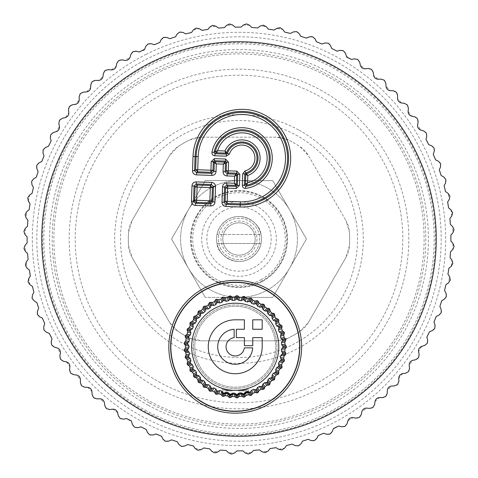 <?xml version="1.0" encoding="UTF-8"?>
<svg xmlns="http://www.w3.org/2000/svg" width="478" height="478" viewBox="0 0 478 478"><rect width="100%" height="100%" fill="white"/><g stroke="black" fill="none" stroke-linecap="round" stroke-linejoin="round"><path stroke-width="0.36" stroke-dasharray="2.39 1.79" d="M253.364 382.92A40.439 40.439 0 0 0 271.379 328.637A40.439 40.439 0 0 0 217.096 310.628A40.439 40.439 0 0 0 199.087 364.911A40.439 40.439 0 0 0 253.364 382.92A40.439 40.439 0 0 0 271.379 328.637A40.439 40.439 0 0 0 217.096 310.628A40.439 40.439 0 0 0 199.087 364.911A40.439 40.439 0 0 0 253.364 382.92M326.582 434.245C329.163 434.855 331.051 433.97 332.246 431.604L333.775 427.894L338.669 426L341.633 426.77C344.25 427.177 346.066 426.149 347.07 423.693L347.936 420.76L353.033 417.605L356.044 418.142C358.691 418.334 360.418 417.169 361.231 414.647L361.864 411.654L366.692 408.11L369.739 408.403C372.392 408.391 374.023 407.095 374.632 404.513L375.027 401.478L379.568 397.571L382.627 397.624C385.274 397.403 386.798 395.981 387.204 393.364L387.359 390.305L391.578 386.051L394.631 385.865C397.248 385.441 398.658 383.906 398.855 381.259L398.772 378.2L402.643 373.629L405.673 373.204C408.254 372.571 409.532 370.928 409.526 368.281L409.198 365.234L412.699 360.37L415.693 359.713C418.208 358.882 419.361 357.144 419.14 354.503L418.579 351.491L421.692 346.371L424.619 345.48C427.063 344.453 428.073 342.63 427.649 340.013L426.854 337.056L429.549 331.702L432.399 330.585C434.759 329.372 435.619 327.472 434.992 324.897L433.964 322.017L436.235 316.466L438.989 315.127C441.242 313.735 441.959 311.775 441.128 309.254L439.88 306.464L441.708 300.752L444.343 299.204C446.482 297.633 447.044 295.625 446.016 293.181L444.552 290.493L445.926 284.661L448.436 282.91L449.631 276.774L447.958 274.205L448.872 268.283L451.238 266.342L451.943 260.128L450.079 257.702L450.521 251.727L452.726 249.606L452.947 243.356L450.891 241.085L450.868 235.092L452.899 232.804L452.63 226.56L450.407 224.451L449.912 218.482L451.752 216.038L450.993 209.836L448.609 207.912L447.647 201.997L449.296 199.416L448.053 193.291L445.526 191.559L444.104 185.739L445.544 183.038C446.548 180.582 445.974 178.581 443.817 177.033L441.17 175.504L439.294 169.81L440.513 167.007C441.319 164.48 440.591 162.526 438.326 161.152L435.56 159.837L433.247 154.31L434.245 151.418C434.855 148.837 433.97 146.949 431.604 145.754L428.748 144.661L426 139.331L426.77 136.367C427.177 133.75 426.149 131.934 423.693 130.93L420.76 130.064L417.605 124.967L418.142 121.956C418.334 119.309 417.169 117.582 414.647 116.769L411.654 116.136L408.11 111.308L408.403 108.261C408.391 105.608 407.095 103.977 404.513 103.368L401.478 102.973L397.571 98.432L397.624 95.373C397.403 92.726 395.981 91.202 393.364 90.796L390.305 90.641L386.051 86.422L385.865 83.369C385.441 80.752 383.906 79.342 381.259 79.145L378.2 79.228L373.629 75.357L373.204 72.327C372.571 69.746 370.928 68.468 368.281 68.474L365.234 68.802L360.37 65.301L359.713 62.307C358.882 59.792 357.144 58.639 354.503 58.86L351.491 59.421L346.371 56.308L345.48 53.381C344.453 50.937 342.63 49.927 340.013 50.351L337.056 51.146L331.702 48.451L330.585 45.601C329.372 43.241 327.472 42.381 324.897 43.008L322.017 44.036L316.466 41.765L315.127 39.011C313.735 36.758 311.775 36.041 309.254 36.872L306.464 38.12L300.752 36.292L299.204 33.657C297.633 31.518 295.625 30.956 293.181 31.984L290.493 33.448L284.661 32.074L282.91 29.564L276.774 28.369L274.205 30.042L268.283 29.128L266.342 26.762L260.128 26.057L257.702 27.921L251.727 27.479L249.606 25.274L243.356 25.053L241.085 27.109L235.092 27.132L232.804 25.101L226.56 25.37L224.451 27.593L218.482 28.088L216.038 26.248L209.836 27.007L207.912 29.391L201.997 30.353L199.416 28.704L193.291 29.947L191.559 32.474L185.739 33.896L183.038 32.456C180.582 31.452 178.581 32.026 177.033 34.183L175.504 36.83L169.81 38.706L167.007 37.487C164.48 36.681 162.526 37.409 161.152 39.674L159.837 42.44L154.31 44.753L151.418 43.755C148.837 43.145 146.949 44.03 145.754 46.396L144.225 50.106L139.331 52L136.367 51.23C133.75 50.823 131.934 51.851 130.93 54.307L130.064 57.241L124.967 60.395L121.956 59.858C119.309 59.666 117.582 60.831 116.769 63.353L116.136 66.346L111.308 69.89L108.261 69.597C105.608 69.609 103.977 70.905 103.368 73.487L102.973 76.522L98.432 80.429L95.373 80.376C92.726 80.597 91.202 82.019 90.796 84.636L90.641 87.695L86.422 91.949L83.369 92.135C80.752 92.559 79.342 94.094 79.145 96.741L79.228 99.8L75.357 104.371L72.327 104.796C69.746 105.429 68.468 107.072 68.474 109.719L68.802 112.766L65.301 117.63L62.307 118.287C59.792 119.118 58.639 120.856 58.86 123.497L59.421 126.509L56.308 131.629L53.381 132.52C50.937 133.547 49.927 135.37 50.351 137.987L51.146 140.944L48.451 146.298L45.601 147.415C43.241 148.628 42.381 150.528 43.008 153.103L44.036 155.983L41.765 161.534L39.011 162.873C36.758 164.265 36.041 166.225 36.872 168.746L38.12 171.536L36.292 177.248L33.657 178.796C31.518 180.367 30.956 182.375 31.984 184.819L33.448 187.507L32.074 193.339L29.564 195.09L28.369 201.226L30.042 203.795L29.128 209.717L26.762 211.658L26.057 217.872L27.921 220.298L27.479 226.273L25.274 228.394L25.053 234.644L27.109 236.915L27.132 242.908L25.101 245.196L25.37 251.44L27.593 253.549L28.088 259.518L26.248 261.962L27.007 268.164L29.391 270.088L30.353 276.003L28.704 278.584L29.947 284.709L32.474 286.442L33.896 292.261L32.456 294.962C31.452 297.418 32.026 299.419 34.183 300.967L36.83 302.496L38.706 308.19L37.487 310.993C36.681 313.52 37.409 315.474 39.674 316.848L42.44 318.163L44.753 323.69L43.755 326.582C43.145 329.163 44.03 331.051 46.396 332.246L49.252 333.339L52 338.669L51.23 341.633C50.823 344.25 51.851 346.066 54.307 347.07L57.241 347.936L60.395 353.033L59.858 356.044C59.666 358.691 60.831 360.418 63.353 361.231L66.346 361.864L69.89 366.692L69.597 369.739C69.609 372.392 70.905 374.023 73.487 374.632L76.522 375.027L80.429 379.568L80.376 382.627C80.597 385.274 82.019 386.798 84.636 387.204L87.695 387.359L91.949 391.578L92.135 394.631C92.559 397.248 94.094 398.658 96.741 398.855L99.8 398.772L104.371 402.643L104.796 405.673C105.429 408.254 107.072 409.532 109.719 409.526L112.766 409.198L117.63 412.699L118.287 415.693C119.118 418.208 120.856 419.361 123.497 419.14L126.509 418.579L131.629 421.692L132.52 424.619C133.547 427.063 135.37 428.073 137.987 427.649L140.944 426.854L146.298 429.549L147.415 432.399C148.628 434.759 150.528 435.619 153.103 434.992L155.983 433.964L161.534 436.235L162.873 438.989C164.265 441.242 166.225 441.959 168.746 441.128L171.536 439.88L177.248 441.708L178.796 444.343C180.367 446.482 182.375 447.044 184.819 446.016L187.507 444.552L193.339 445.926L195.09 448.436L201.226 449.631L203.795 447.958L209.717 448.872L211.658 451.238L217.872 451.943L220.298 450.079L226.273 450.521L228.394 452.726L234.644 452.947L236.915 450.891L242.908 450.868L245.196 452.899L251.44 452.63L253.549 450.407L259.518 449.912L261.962 451.752L268.164 450.993L270.088 448.609L276.003 447.647L278.584 449.296L284.709 448.053L286.442 445.526L292.261 444.104L294.962 445.544C297.418 446.548 299.419 445.974 300.967 443.817L302.496 441.17L308.19 439.294L310.993 440.513C313.52 441.319 315.474 440.591 316.848 438.326L318.163 435.56L323.69 433.247L326.582 434.245M146.31 54.253A206.693 206.693 0 0 0 54.253 331.69A206.693 206.693 0 0 0 331.69 423.747A206.693 206.693 0 0 0 423.747 146.31A206.693 206.693 0 0 0 146.31 54.253M329.677 419.726A202.2 202.2 0 0 0 419.726 148.323A202.2 202.2 0 0 0 148.323 58.274A202.2 202.2 0 0 0 58.274 329.677A202.2 202.2 0 0 0 329.677 419.726M327.095 414.587A196.446 196.446 0 0 1 42.584 235.564A196.446 196.446 0 0 1 333.184 66.603A196.446 196.446 0 0 1 327.095 414.587M160.471 382.747A163.799 163.799 0 0 1 95.253 160.471A163.799 163.799 0 0 1 317.529 95.253A163.799 163.799 0 0 1 382.747 317.529A163.799 163.799 0 0 1 160.471 382.747M292.058 141.876A110.675 110.675 0 0 0 288.539 140.03L276.469 137.18L201.531 137.18L276.469 137.18A26.959 26.959 0 0 1 288.539 140.03A110.675 110.675 0 0 1 299.939 146.615L308.441 155.637L345.911 220.543L308.441 155.637A26.959 26.959 0 0 0 299.939 146.615A110.675 110.675 0 0 0 292.058 141.876M189.461 140.03L201.531 137.18A26.959 26.959 0 0 0 189.461 140.03A110.675 110.675 0 0 0 178.061 146.615L169.559 155.637L132.089 220.543L169.559 155.637A26.959 26.959 0 0 1 178.061 146.615A110.675 110.675 0 0 1 189.461 140.03M128.522 232.416L132.089 220.543A26.959 26.959 0 0 0 128.522 232.416A110.675 110.675 0 0 0 128.522 245.584L132.089 257.457L169.559 322.363L132.089 257.457A26.959 26.959 0 0 1 128.522 245.584A110.675 110.675 0 0 1 128.522 232.416M178.061 331.385L169.559 322.363A26.959 26.959 0 0 0 178.061 331.385A110.675 110.675 0 0 0 189.461 337.97L201.531 340.82L276.469 340.82L288.539 337.97A110.675 110.675 0 0 0 299.939 331.385L308.441 322.363L345.911 257.457L308.441 322.363A26.959 26.959 0 0 1 299.939 331.385A110.675 110.675 0 0 1 288.539 337.97A26.959 26.959 0 0 1 276.469 340.82L201.531 340.82A26.959 26.959 0 0 1 189.461 337.97A110.675 110.675 0 0 1 178.061 331.385M349.478 245.584L345.911 257.457A26.959 26.959 0 0 0 349.478 245.584A110.675 110.675 0 0 0 349.478 232.416L345.911 220.543A26.959 26.959 0 0 1 349.478 232.416A110.675 110.675 0 0 1 349.478 245.584M196.464 215.763A48.475 48.475 0 0 0 215.763 281.536A48.475 48.475 0 0 0 281.536 262.237A48.475 48.475 0 0 0 262.237 196.464A48.475 48.475 0 0 0 196.464 215.763M197.121 216.122A47.722 47.722 0 0 0 216.122 280.879A47.722 47.722 0 0 0 280.879 261.878A47.722 47.722 0 0 0 261.878 197.121A47.722 47.722 0 0 0 197.121 216.122M239 297.412A58.412 58.412 0 0 0 289.59 209.794A58.412 58.412 0 0 0 188.41 209.794A58.412 58.412 0 0 0 239 297.412L272.723 297.412L306.452 239L272.723 297.412L205.277 297.412L239 297.412A58.412 58.412 0 0 0 289.59 209.794L306.452 239L272.723 180.588L205.277 180.588L171.548 239L205.277 297.412L171.548 239L205.277 180.588L272.723 180.588L289.59 209.794A58.412 58.412 0 0 0 188.41 209.794A58.412 58.412 0 0 0 239 297.412M262.183 281.434A48.356 48.356 0 0 0 281.434 215.817A48.356 48.356 0 0 0 215.817 196.566A48.356 48.356 0 0 0 196.566 262.183A48.356 48.356 0 0 0 262.183 281.434M261.191 279.618A46.282 46.282 0 0 0 279.618 216.809A46.282 46.282 0 0 0 216.809 198.382A46.282 46.282 0 0 0 198.382 261.191A46.282 46.282 0 0 0 261.191 279.618M221.123 206.269A37.296 37.296 0 0 0 206.269 256.877A37.296 37.296 0 0 0 256.877 271.731A37.296 37.296 0 0 0 271.731 221.123A37.296 37.296 0 0 0 221.123 206.269M216.988 243.493L261.012 243.493A22.466 22.466 0 0 0 261.012 234.507L216.988 234.507L261.012 234.507C260.54 223.584 243.147 210.858 228.227 219.282C221.786 223.322 218.04 228.4 216.988 234.507A22.466 22.466 0 0 0 216.988 243.493C217.46 254.416 234.853 267.142 249.773 258.718C256.214 254.672 259.96 249.6 261.012 243.493L216.988 243.493M249.773 258.718A22.466 22.466 0 0 0 258.718 228.227A22.466 22.466 0 0 0 228.227 219.282A22.466 22.466 0 0 0 219.282 249.773A22.466 22.466 0 0 0 249.773 258.718A22.466 22.466 0 0 0 258.718 228.227A22.466 22.466 0 0 0 228.227 219.282A22.466 22.466 0 0 0 219.282 249.773A22.466 22.466 0 0 0 249.773 258.718A22.466 22.466 0 0 0 258.718 228.227A22.466 22.466 0 0 0 228.227 219.282A22.466 22.466 0 0 0 219.282 249.773A22.466 22.466 0 0 0 249.773 258.718A22.466 22.466 0 0 0 258.718 228.227A22.466 22.466 0 0 0 228.227 219.282A22.466 22.466 0 0 0 219.282 249.773A22.466 22.466 0 0 0 249.773 258.718A22.466 22.466 0 0 0 258.718 228.227A22.466 22.466 0 0 0 228.227 219.282A22.466 22.466 0 0 0 219.282 249.773A22.466 22.466 0 0 0 249.773 258.718M231.244 224.803A16.174 16.174 0 0 0 224.803 246.756A16.174 16.174 0 0 0 246.756 253.197A16.174 16.174 0 0 0 253.197 231.244A16.174 16.174 0 0 0 231.244 224.803A16.174 16.174 0 0 0 224.803 246.756A16.174 16.174 0 0 0 246.756 253.197A16.174 16.174 0 0 0 253.197 231.244A16.174 16.174 0 0 0 231.244 224.803A16.174 16.174 0 0 0 224.803 246.756A16.174 16.174 0 0 0 246.756 253.197A16.174 16.174 0 0 0 253.197 231.244A16.174 16.174 0 0 0 231.244 224.803A16.174 16.174 0 0 0 224.803 246.756A16.174 16.174 0 0 0 246.756 253.197A16.174 16.174 0 0 0 253.197 231.244A16.174 16.174 0 0 0 231.244 224.803M252.754 329.252L262.189 329.252L262.189 319.812L252.754 319.812L252.754 329.252M236.317 337.605L236.317 329.252L244.395 329.252L244.395 319.812L235.248 319.812A26.959 26.959 0 0 0 208.271 346.765A26.959 26.959 0 0 0 235.224 373.736A26.959 26.959 0 0 0 262.189 346.777L262.189 337.605L252.754 337.605L252.754 345.684L244.395 345.684L244.395 337.605L236.317 337.605M244.33 347.865L252.719 347.865A17.525 17.525 0 0 1 234.865 364.296A17.525 17.525 0 0 1 217.711 347.136A17.525 17.525 0 0 1 234.142 329.282L234.142 337.671A9.166 9.166 0 0 0 226.07 347.136A9.166 9.166 0 0 0 234.865 355.937A9.166 9.166 0 0 0 244.33 347.865M232.296 390.896L231.4 390.896A44.287 44.287 0 0 1 228.49 390.544L228.49 390.896L231.4 390.896M221.75 392.109L221.75 390.896L228.49 390.896L221.75 390.896L221.75 389.032M238.164 390.896L248.709 390.896L241.97 390.896L241.97 390.544C250.645 388.668 250.645 388.722 241.97 390.687A44.43 44.43 0 0 1 240.464 390.896L240.942 390.896M239.06 390.896A44.287 44.287 0 0 0 241.97 390.544C250.645 388.668 250.645 388.722 241.97 390.687L240.464 390.896M229.996 390.896L228.49 390.687C219.814 388.722 219.814 388.668 228.49 390.544C219.814 388.668 219.814 388.722 228.49 390.687A44.43 44.43 0 0 0 229.996 390.896L229.518 390.896M255.264 310.103A41.789 41.789 0 0 1 271.904 366.811A41.789 41.789 0 0 1 215.196 383.446A41.789 41.789 0 0 1 198.555 326.743A41.789 41.789 0 0 1 255.264 310.103A41.789 41.789 0 0 1 271.904 366.811A41.789 41.789 0 0 1 215.196 383.446A41.789 41.789 0 0 1 198.555 326.743A41.789 41.789 0 0 1 255.264 310.103M223.579 210.768A32.175 32.175 0 0 0 210.768 254.421A32.175 32.175 0 0 0 254.421 267.232A32.175 32.175 0 0 0 267.232 223.579A32.175 32.175 0 0 0 223.579 210.768M145.431 410.273A195.167 195.167 0 0 0 410.273 332.569A195.167 195.167 0 0 0 332.569 67.727A195.167 195.167 0 0 0 67.727 145.431A195.167 195.167 0 0 0 145.431 410.273M148.186 405.236A189.425 189.425 0 0 0 405.236 329.814A189.425 189.425 0 0 0 329.814 72.764A189.425 189.425 0 0 0 72.764 148.186A189.425 189.425 0 0 0 148.186 405.236M149.447 402.93A186.796 186.796 0 0 0 402.93 328.553A186.796 186.796 0 0 0 328.553 75.07A186.796 186.796 0 0 0 75.07 149.447A186.796 186.796 0 0 0 149.447 402.93M150.253 401.448A185.111 185.111 0 0 0 401.448 327.747A185.111 185.111 0 0 0 327.747 76.552A185.111 185.111 0 0 0 76.552 150.253A185.111 185.111 0 0 0 150.253 401.448M320.421 89.96A169.833 169.833 0 0 1 388.04 320.421A169.833 169.833 0 0 1 157.579 388.04A169.833 169.833 0 0 1 89.96 157.579A169.833 169.833 0 0 1 320.421 89.96M298.595 129.914A124.304 124.304 0 0 0 129.914 179.405A124.304 124.304 0 0 0 179.405 348.086A124.304 124.304 0 0 0 348.086 298.595A124.304 124.304 0 0 0 298.595 129.914M182.184 343.001A118.508 118.508 0 0 1 134.999 182.184A118.508 118.508 0 0 1 295.816 134.999A118.508 118.508 0 0 1 343.001 295.816A118.508 118.508 0 0 1 182.184 343.001M248.907 257.14A20.668 20.668 0 0 0 257.14 229.093A20.668 20.668 0 0 0 229.093 220.86A20.668 20.668 0 0 0 220.86 248.907A20.668 20.668 0 0 0 248.907 257.14A20.668 20.668 0 0 0 257.14 229.093A20.668 20.668 0 0 0 229.093 220.86A20.668 20.668 0 0 0 220.86 248.907A20.668 20.668 0 0 0 248.907 257.14A20.668 20.668 0 0 0 257.14 229.093A20.668 20.668 0 0 0 229.093 220.86A20.668 20.668 0 0 0 220.86 248.907A20.668 20.668 0 0 0 248.907 257.14M247.616 254.774A17.973 17.973 0 0 0 254.774 230.384A17.973 17.973 0 0 0 230.384 223.226A17.973 17.973 0 0 0 223.226 247.616A17.973 17.973 0 0 0 247.616 254.774A17.973 17.973 0 0 0 254.774 230.384A17.973 17.973 0 0 0 230.384 223.226A17.973 17.973 0 0 0 223.226 247.616A17.973 17.973 0 0 0 247.616 254.774M248.709 392.731L248.709 389.032"/><path stroke-width="0.72" d="M268.05 291.395A64.375 64.375 0 0 0 179.853 313.956A64.375 64.375 0 0 0 202.409 402.153A64.375 64.375 0 0 0 290.606 379.592A64.375 64.375 0 0 0 268.05 291.395M215.506 186.707L213.439 186.635L211.449 184.496L211.521 182.435C214.108 182.686 215.435 184.108 215.506 186.707L214.969 201.955L212.907 201.883L210.768 203.873L210.696 205.94L195.448 205.409L195.52 203.341L193.53 201.208L191.463 201.136C191.535 203.736 192.861 205.158 195.448 205.409M211.921 200.826L209.782 202.815L196.578 202.355A2.695 1.739 -133 0 1 194.588 200.222L193.53 201.208L194.062 185.96L196.201 183.964L211.449 184.496L210.392 185.488L212.381 187.621L213.439 186.635L212.907 201.883L211.921 200.826L212.381 187.621L210.32 187.549L209.854 200.754L211.921 200.826M192.001 185.882C192.246 183.295 193.674 181.969 196.273 181.903L196.201 183.964L197.187 185.022L210.392 185.488L210.32 187.549L195.048 187.018L197.187 185.022L196.649 200.294L209.854 200.754L209.782 202.815L210.768 203.873L195.52 203.341L196.578 202.355L196.649 200.294L194.588 200.222L195.048 187.018L194.062 185.96L192.001 185.882L191.463 201.136M239.43 185.47L236.228 188.457L236.299 186.39L237.369 185.398L239.43 185.47L239.825 174.327L237.757 174.255L236.7 175.241A1.35 0.866 -133 0 0 235.702 174.177L227.128 173.873L227.05 175.94L234.602 176.203L236.765 173.185L236.837 171.124L228.257 170.825L228.556 162.245L226.494 162.173L225.431 163.159A1.35 0.866 -133 0 0 224.439 162.09L215.345 161.773A1.35 0.866 137 0 0 214.275 162.771L216.301 163.87L214.353 160.716L214.431 158.648L211.222 161.636L213.29 161.707L214.353 160.716L225.496 161.104L225.568 159.043L214.431 158.648M236.765 173.185L237.757 174.255L237.369 185.398L236.383 184.341A1.35 0.866 -43 0 1 235.313 185.333L226.733 185.034L224.6 187.023L222.533 186.952L222.001 202.2L224.062 202.272L226.058 204.411L225.986 206.472L240.123 206.968A48.828 48.828 0 0 0 290.63 159.879A48.828 48.828 0 0 0 243.535 109.366A48.828 48.828 0 0 0 193.028 156.461L192.532 170.598L194.6 170.67L196.589 172.809L196.518 174.87L211.766 175.402L211.838 173.341L213.977 171.345L216.038 171.423L216.301 163.87L223.334 164.121L225.496 161.104L226.494 162.173L226.19 170.754L228.257 170.825L228.185 172.887L226.19 170.754L225.132 171.739L227.128 173.873L228.185 172.887L236.765 173.185M245.823 188.368A30.467 30.467 0 0 0 244.581 127.829A30.467 30.467 0 0 0 211.981 152.07L214.001 152.482A28.399 28.399 0 0 1 270.219 157.585A28.399 28.399 0 0 1 245.555 186.324L244.383 185.261L242.322 185.189C242.43 187.406 243.595 188.463 245.823 188.368L245.555 186.324L246.666 185.111L247.562 182.823L247.819 175.432L245.782 174.637L246.517 173.687A16.21 16.21 0 0 0 253.681 147.116A16.21 16.21 0 0 0 226.674 152.41L225.676 153.074L225.024 150.982L227.403 153.414L229.368 154.059A13.121 13.121 0 0 1 251.422 149.22A13.121 13.121 0 0 1 245.053 170.885L242.722 173.783L244.784 173.855L245.561 172.887L245.053 170.885M246.517 173.687L245.561 172.887A15.188 15.188 0 0 0 252.934 147.81A15.188 15.188 0 0 0 227.403 153.414L226.387 154.125L214.981 153.725L214.909 155.786L226.315 156.186L226.387 154.125L225.676 153.074L216.253 152.745L217.633 150.725A25.31 25.31 0 0 1 260.337 140.908A25.31 25.31 0 0 1 247.562 182.823L245.453 184.06L245.782 174.637L244.784 173.855L244.383 185.261L245.453 184.06L246.666 185.111A27.377 27.377 0 0 0 244.718 130.948A27.377 27.377 0 0 0 215.285 151.46L217.633 150.725L225.024 150.982A18.278 18.278 0 0 1 255.192 145.706A18.278 18.278 0 0 1 247.819 175.432L246.517 173.687M211.222 161.636L210.923 170.216L212.985 170.288L210.852 172.283L210.923 170.216L197.719 169.756L198.179 156.641A43.677 43.677 0 0 1 243.356 114.517A43.677 43.677 0 0 1 285.48 159.694A43.677 43.677 0 0 1 240.303 201.818L240.231 203.885L227.116 203.425L225.126 201.286L225.586 188.081L227.719 186.091L226.733 185.034L226.805 182.972C224.206 183.038 222.784 184.365 222.533 186.952M193.028 156.461L196.111 156.569A45.745 45.745 0 0 1 243.427 112.455A45.745 45.745 0 0 1 287.541 159.766A45.745 45.745 0 0 1 240.231 203.885L240.195 204.907A46.766 46.766 0 0 0 288.563 159.801A46.766 46.766 0 0 0 243.463 111.434A46.766 46.766 0 0 0 195.09 156.533L194.6 170.67L195.657 169.684L197.719 169.756L197.647 171.817L196.589 172.809L211.838 173.341L210.852 172.283L197.647 171.817L195.657 169.684L196.111 156.569L198.179 156.641M216.253 152.745L215.285 151.46L214.001 152.482L214.981 153.725L216.253 152.745M223.071 171.668L223.334 164.121L225.431 163.159L225.132 171.739L223.071 171.668C223.136 174.267 224.463 175.689 227.05 175.94M226.805 182.972L234.351 183.235L236.383 184.341L236.7 175.241L234.602 176.203L234.351 183.235L236.299 186.39L227.719 186.091L227.648 188.153L236.228 188.457M131.259 420.807L132.52 424.619L134.641 427.242L137.987 427.649L140.944 426.854L146.298 429.549L147.415 432.399L149.733 434.849L153.103 434.992L155.983 433.964L161.534 436.235L162.873 438.989L165.376 441.248L168.746 441.128L171.536 439.88L177.248 441.708L178.796 444.343L181.467 446.398L184.819 446.016L187.507 444.552L193.339 445.926L195.09 448.436L197.922 450.276L201.226 449.631L203.795 447.958L209.717 448.872L211.658 451.238L214.622 452.845L217.872 451.943L220.298 450.079L226.273 450.521L228.394 452.726L231.477 454.1L234.644 452.947L236.915 450.891L242.908 450.868L245.196 452.899L248.375 454.028L251.44 452.63L253.549 450.407L259.518 449.912L261.962 451.752L265.218 452.63L268.164 450.993L270.088 448.609L276.003 447.647L278.584 449.296L281.895 449.912L284.709 448.053L286.442 445.526L292.261 444.104L294.962 445.544L298.314 445.896L300.967 443.817L302.496 441.17L308.19 439.294L310.993 440.513L314.363 440.608L316.848 438.326L318.163 435.56L323.69 433.247L326.582 434.245L329.951 434.072L332.246 431.604L333.339 428.748L338.669 426L341.633 426.77L344.973 426.334L347.07 423.693L347.936 420.76C348.868 418.465 350.565 417.414 353.033 417.605L356.044 418.142L359.342 417.443L361.231 414.647L361.864 411.654C362.605 409.293 364.218 408.11 366.692 408.11L369.739 408.403L372.977 407.447L374.632 404.513L375.027 401.478C375.589 399.07 377.1 397.762 379.568 397.571L382.627 397.624L385.776 396.417L387.204 393.364L387.359 390.305C387.724 387.855 389.134 386.439 391.578 386.051L394.631 385.865L397.678 384.42L398.855 381.259L398.772 378.2C398.945 375.732 400.235 374.208 402.643 373.629L405.673 373.204L408.594 371.52L409.526 368.281L409.198 365.234C409.18 362.76 410.345 361.141 412.699 360.37L415.693 359.713L418.471 357.807L419.14 354.503L418.579 351.491C418.364 349.024 419.403 347.321 421.692 346.371L424.619 345.48L427.242 343.359L427.649 340.013L426.854 337.056L429.549 331.702L432.399 330.585L434.849 328.267L434.992 324.897L433.964 322.017L436.235 316.466L438.989 315.127L441.248 312.624L441.128 309.254L439.88 306.464L441.708 300.752L444.343 299.204L446.398 296.533L446.016 293.181L444.552 290.493L445.926 284.661L448.436 282.91L450.276 280.078L449.631 276.774L447.958 274.205L448.872 268.283L451.238 266.342L452.845 263.378L451.943 260.128L450.079 257.702L450.521 251.727L452.726 249.606L454.1 246.523L452.947 243.356L450.891 241.085L450.868 235.092L452.899 232.804L454.028 229.625L452.63 226.56L450.407 224.451L449.912 218.482L451.752 216.038L452.63 212.782L450.993 209.836L448.609 207.912L447.647 201.997L449.296 199.416L449.912 196.105L448.053 193.291L445.526 191.559L444.104 185.739L445.544 183.038L445.896 179.686L443.817 177.033L441.17 175.504L439.294 169.81L440.513 167.007L440.608 163.637L438.326 161.152L435.56 159.837L433.247 154.31L434.245 151.418L434.072 148.049L431.604 145.754L428.748 144.661L426 139.331L426.77 136.367L426.334 133.027L423.693 130.93L420.76 130.064C418.465 129.132 417.414 127.435 417.605 124.967L418.142 121.956L417.443 118.658L414.647 116.769L411.654 116.136C409.293 115.395 408.11 113.782 408.11 111.308L408.403 108.261L407.447 105.023L404.513 103.368L401.478 102.973C399.07 102.412 397.762 100.9 397.571 98.432L397.624 95.373L396.417 92.224L393.364 90.796L390.305 90.641C387.855 90.276 386.439 88.866 386.051 86.422L385.865 83.369L384.42 80.322L381.259 79.145L378.2 79.228C375.732 79.055 374.208 77.765 373.629 75.357L373.204 72.327L371.52 69.406L368.281 68.474L365.234 68.802C362.76 68.82 361.141 67.655 360.37 65.301L359.713 62.307L357.807 59.529L354.503 58.86L351.491 59.421L346.741 57.193L345.48 53.381L343.359 50.758L340.013 50.351L337.056 51.146L331.702 48.451L330.585 45.601L328.267 43.151L324.897 43.008L322.017 44.036L316.466 41.765L315.127 39.011L312.624 36.752L309.254 36.872L306.464 38.12L300.752 36.292L299.204 33.657L296.533 31.602L293.181 31.984L290.493 33.448L284.661 32.074L282.91 29.564L280.078 27.724L276.774 28.369L274.205 30.042L268.283 29.128L266.342 26.762L263.378 25.155L260.128 26.057L257.702 27.921L251.727 27.479L249.606 25.274L246.523 23.9L243.356 25.053L241.085 27.109L235.092 27.132L232.804 25.101L229.625 23.972L226.56 25.37L224.451 27.593L218.482 28.088L216.038 26.248L212.782 25.37L209.836 27.007L207.912 29.391L201.997 30.353L199.416 28.704L196.105 28.088L193.291 29.947L191.559 32.474L185.739 33.896L183.038 32.456L179.686 32.104L177.033 34.183L175.504 36.83L169.81 38.706L167.007 37.487L163.637 37.392L161.152 39.674L159.837 42.44L154.31 44.753L151.418 43.755L148.049 43.928L145.754 46.396L144.661 49.252L139.331 52L136.367 51.23L133.027 51.666L130.93 54.307L130.064 57.241C129.132 59.535 127.435 60.587 124.967 60.395L121.956 59.858L118.658 60.557L116.769 63.353L116.136 66.346C115.395 68.707 113.782 69.89 111.308 69.89L108.261 69.597L105.023 70.553L103.368 73.487L102.973 76.522C102.412 78.93 100.9 80.238 98.432 80.429L95.373 80.376L92.224 81.583L90.796 84.636L90.641 87.695C90.276 90.145 88.866 91.561 86.422 91.949L83.369 92.135L80.322 93.58L79.145 96.741L79.228 99.8C79.055 102.268 77.765 103.792 75.357 104.371L72.327 104.796L69.406 106.48L68.474 109.719L68.802 112.766C68.82 115.24 67.655 116.859 65.301 117.63L62.307 118.287L59.529 120.193L58.86 123.497L59.421 126.509C59.636 128.976 58.597 130.679 56.308 131.629L53.381 132.52L50.758 134.641L50.351 137.987L51.146 140.944L48.451 146.298L45.601 147.415L43.151 149.733L43.008 153.103L44.036 155.983L41.765 161.534L39.011 162.873L36.752 165.376L36.872 168.746L38.12 171.536L36.292 177.248L33.657 178.796L31.602 181.467L31.984 184.819L33.448 187.507L32.074 193.339L29.564 195.09L27.724 197.922L28.369 201.226L30.042 203.795L29.128 209.717L26.762 211.658L25.155 214.622L26.057 217.872L27.921 220.298L27.479 226.273L25.274 228.394L23.9 231.477L25.053 234.644L27.109 236.915L27.132 242.908L25.101 245.196L23.972 248.375L25.37 251.44L27.593 253.549L28.088 259.518L26.248 261.962L25.37 265.218L27.007 268.164L29.391 270.088L30.353 276.003L28.704 278.584L28.088 281.895L29.947 284.709L32.474 286.442L33.896 292.261L32.456 294.962L32.104 298.314L34.183 300.967L36.83 302.496L38.706 308.19L37.487 310.993L37.392 314.363L39.674 316.848L42.44 318.163L44.753 323.69L43.755 326.582L43.928 329.951L46.396 332.246L49.252 333.339L52 338.669L51.23 341.633L51.666 344.973L54.307 347.07L57.241 347.936C59.535 348.868 60.587 350.565 60.395 353.033L59.858 356.044L60.557 359.342L63.353 361.231L66.346 361.864C68.707 362.605 69.89 364.218 69.89 366.692L69.597 369.739L70.553 372.977L73.487 374.632L76.522 375.027C78.93 375.589 80.238 377.1 80.429 379.568L80.376 382.627L81.583 385.776L84.636 387.204L87.695 387.359C90.145 387.724 91.561 389.134 91.949 391.578L92.135 394.631L93.58 397.678L96.741 398.855L99.8 398.772C102.268 398.945 103.792 400.235 104.371 402.643L104.796 405.673L106.48 408.594L109.719 409.526L112.766 409.198C115.24 409.18 116.859 410.345 117.63 412.699L118.287 415.693L120.193 418.471L123.497 419.14L126.509 418.579L131.259 420.807M252.754 329.252L262.189 329.252L262.189 319.812L252.754 319.812L252.754 329.252M214.347 308.543A43.564 43.564 0 0 0 197.002 367.66A43.564 43.564 0 0 0 256.112 385.005A43.564 43.564 0 0 0 273.458 325.888A43.564 43.564 0 0 0 214.347 308.543M212.537 305.239L211.276 305.287L210.159 307.689L208.384 308.89L205.737 309.021L204.96 311.56L203.371 312.994L200.766 313.496L200.36 316.113L198.979 317.756L196.47 318.617L196.428 321.264L195.293 323.08L192.933 324.281L193.255 326.916L192.383 328.87L190.214 330.388L190.901 332.951L190.31 335.006L188.368 336.817L189.407 339.255L189.109 341.376L187.442 343.431L188.81 345.702L188.81 347.847L187.442 350.117L189.109 352.172L189.407 354.294L188.368 356.737L190.31 358.542L190.901 360.597L190.214 363.161L192.383 364.678L193.255 366.632L192.933 369.267L195.293 370.468L196.428 372.284L196.47 374.931L198.979 375.792L200.36 377.435L200.766 380.052L203.371 380.554L204.96 381.988L205.737 384.527L208.384 384.659L210.159 385.86L211.276 388.261L213.917 388.028L215.841 388.967L217.281 391.195L219.868 390.592L221.906 391.255L223.638 393.257L226.112 392.307L228.221 392.677L230.223 394.422L232.541 393.131L234.68 393.209L236.903 394.655L239.018 393.053L241.145 392.832L243.547 393.956L245.423 392.08L247.502 391.56L250.036 392.336L251.625 390.215L253.615 389.415L256.232 389.833L257.511 387.515L259.369 386.439L262.022 386.493L262.966 384.013L264.657 382.699L267.286 382.376L267.877 379.795L269.365 378.253L271.928 377.566L272.155 374.925L273.416 373.193L275.86 372.159L275.716 369.512L276.72 367.624L278.997 366.262L278.489 363.656L279.218 361.643L281.279 359.982L280.413 357.472L280.861 355.381L282.671 353.439L281.464 351.079L281.614 348.946L283.137 346.777L281.614 344.602L281.464 342.469L282.671 340.109L280.861 338.173L280.413 336.076L281.279 333.572L279.218 331.905L278.489 329.892L278.997 327.287L276.72 325.924L275.716 324.036L275.86 321.389L273.416 320.356L272.155 318.623L271.928 315.982L269.365 315.295L267.877 313.759L267.286 311.172L264.657 310.855L262.966 309.535L262.022 307.055L259.369 307.109L257.511 306.034L256.232 303.715L253.615 304.133L251.625 303.333L250.036 301.212L247.502 301.988L245.423 301.475L243.547 299.598L241.145 300.716L239.018 300.495L236.903 298.899L234.68 300.345L232.541 300.417L230.223 299.132L228.221 300.871L226.112 301.242L223.638 300.292L221.906 302.293L219.868 302.956L217.281 302.359L215.841 304.582L213.917 305.52L212.537 305.239M236.317 337.605L236.317 329.252L244.395 329.252L244.395 319.812L235.248 319.812A26.959 26.959 0 0 0 208.271 346.765A26.959 26.959 0 0 0 235.224 373.736A26.959 26.959 0 0 0 262.189 346.777L262.189 337.605L252.754 337.605L252.754 345.684L244.395 345.684L244.395 337.605L236.317 337.605M244.33 347.865L252.719 347.865A17.525 17.525 0 0 1 234.865 364.296A17.525 17.525 0 0 1 217.711 347.136A17.525 17.525 0 0 1 234.142 329.282L234.142 337.671A9.166 9.166 0 0 0 226.07 347.136A9.166 9.166 0 0 0 234.865 355.937A9.166 9.166 0 0 0 244.33 347.865M227.642 395.987L225.532 395.611L222.838 396.477L220.866 394.452L218.828 393.788L216.038 394.266L214.371 391.984L212.447 391.046L209.615 391.135L208.283 388.644L206.502 387.443L203.694 387.138L202.714 384.485L201.124 383.051L198.382 382.358L197.784 379.592L196.404 377.955L193.787 376.885L193.578 374.065L192.443 372.248L189.999 370.82L190.19 368L189.318 366.046L187.095 364.296L187.675 361.523L187.083 359.468L185.123 357.425L186.085 354.766L185.787 352.645L184.132 350.35L185.446 347.847L185.446 345.702L184.132 343.204L185.787 340.91L186.085 338.788L185.123 336.124L187.083 334.08L187.675 332.025L187.095 329.252L189.318 327.508L190.19 325.548L189.999 322.728L192.443 321.306L193.578 319.489L193.787 316.663L196.404 315.594L197.784 313.956L198.382 311.19L201.124 310.497L202.714 309.063L203.694 306.41L206.502 306.105L208.283 304.904L209.615 302.413L212.447 302.502L214.371 301.564L216.038 299.282L218.828 299.76L220.866 299.097L222.838 297.071L225.532 297.937L227.642 297.561L229.876 295.828L232.422 297.059L234.561 296.987L237.016 295.583L239.37 297.155L241.498 297.376L244.127 296.33L246.236 298.212L248.315 298.732L251.058 298.057L252.886 300.22L254.87 301.021L257.684 300.734L259.196 303.13L261.048 304.199L263.874 304.307L265.033 306.888L266.724 308.208L269.508 308.71L270.297 311.423L271.785 312.965L274.468 313.849L274.874 316.645L276.135 318.378L278.668 319.633L278.68 322.459L279.684 324.347L282.026 325.942L281.644 328.745L282.373 330.752L284.47 332.658L283.699 335.377L284.147 337.474L285.958 339.643L284.816 342.236L284.966 344.369L286.453 346.777L284.966 349.179L284.816 351.318L285.958 353.905L284.147 356.074L283.699 358.171L284.47 360.896L282.373 362.796L281.644 364.81L282.026 367.612L279.684 369.201L278.68 371.089L278.668 373.921L276.135 375.17L274.874 376.903L274.468 379.699L271.785 380.584L270.297 382.125L269.508 384.844L266.724 385.346L265.033 386.66L263.874 389.241L261.048 389.349L259.196 390.424L257.684 392.814L254.87 392.528L252.886 393.334L251.058 395.491L248.315 394.816L246.236 395.336L244.127 397.218L241.498 396.172L239.37 396.393L237.016 397.965L234.561 396.561L232.422 396.489L229.876 397.72L227.642 395.987L228.018 393.824L230.103 395.575L232.499 394.362L234.638 394.446L236.945 395.844L239.143 394.266L241.271 394.015L243.738 395.031L245.68 393.113L247.729 392.474L248.709 392.731L247.64 392.127L247.502 391.56M228.018 393.824L225.921 393.4L223.411 394.183L222.557 393.466C221.463 391.769 221.493 391.667 222.658 393.149C221.493 391.667 221.463 391.769 222.557 393.466L221.81 395.772M222.838 392.611L222.658 393.149L223.519 393.735L223.638 393.257M247.64 392.127L245.537 392.528L243.613 394.302L241.181 393.173L239.048 393.37L236.909 394.906L234.668 393.508L232.529 393.442L230.193 394.703L228.161 393.041L226.04 392.725L223.519 393.735M184.478 344.399L187.806 344.399M184.132 343.204L187.442 343.431M185.446 345.702L188.81 345.702M184.645 342.063L187.938 342.529M185.446 347.847L188.81 347.847M185.787 340.91L189.109 341.376M184.478 349.149L187.806 349.149M186.085 338.788L189.407 339.255M184.132 350.35L187.442 350.117M185.303 337.36L188.595 337.821M184.645 351.485L187.938 351.019M185.123 336.124L188.368 336.817M185.787 352.645L189.109 352.172M185.793 335.072L188.989 335.986M186.085 354.766L189.407 354.294M187.083 334.08L190.31 335.006M185.303 356.194L188.595 355.728M187.675 332.025L190.901 332.951M185.123 357.425L188.368 356.737M187.101 330.501L190.298 331.415M185.793 358.476L188.989 357.562M187.095 329.252L190.214 330.388M187.083 359.468L190.31 358.542M187.902 328.302L190.937 329.659M187.675 361.523L190.901 360.597M189.318 327.508L192.383 328.87M187.101 363.047L190.298 362.133M190.19 325.548L193.255 326.916M187.095 364.296L190.214 363.161M189.832 323.959L192.873 325.315M187.902 365.246L190.937 363.895M189.999 322.728L192.933 324.281M189.318 366.046L192.383 364.678M190.931 321.897L193.751 323.66M190.19 368L193.255 366.632M192.443 321.306L195.293 323.08M189.832 369.59L192.873 368.233M193.578 319.489L196.428 321.264M189.999 370.82L192.933 369.267M193.453 317.864L196.273 319.627M190.931 371.651L193.751 369.888M193.787 316.663L196.47 318.617M192.443 372.248L195.293 370.468M194.827 315.976L197.372 318.109M193.578 374.065L196.428 372.284M196.404 315.594L198.979 317.756M193.453 375.684L196.273 373.921M197.784 313.956L200.36 316.113M193.787 376.885L196.47 374.931M197.88 312.331L200.425 314.47M194.827 377.572L197.372 375.439M198.382 311.19L200.766 313.496M196.404 377.955L198.979 375.792M199.505 310.652L201.728 313.12M197.784 379.592L200.36 377.435M201.124 310.497L203.371 312.994M197.88 381.217L200.425 379.078M202.714 309.063L204.96 311.56M198.382 382.358L200.766 380.052M203.036 307.468L205.265 309.941M199.505 382.896L201.728 380.428M203.694 306.41L205.737 309.021M201.124 383.051L203.371 380.554M204.883 306.028L206.741 308.788M202.714 384.485L204.96 381.988M206.502 306.105L208.384 308.89M203.036 386.081L205.265 383.607M208.283 304.904L210.159 307.689M203.694 387.138L205.737 384.527M208.82 303.375L210.679 306.129M204.883 387.521L206.741 384.76M209.615 302.413L211.276 305.287M206.502 387.443L208.384 384.659M210.846 302.204L212.304 305.191M208.283 388.644L210.159 385.86M212.447 302.502L213.917 305.52M208.82 390.179L210.679 387.419M214.371 301.564L215.841 304.582M209.615 391.135L211.276 388.261M215.118 300.118L216.576 303.106M210.846 391.345L212.304 388.357M216.038 299.282L217.281 302.359M212.447 391.046L213.917 388.028M217.287 299.246L218.315 302.407M214.371 391.984L215.841 388.967M218.828 299.76L219.868 302.956M215.118 393.43L216.576 390.442M220.866 299.097L221.906 302.293M216.038 394.266L217.281 391.195M221.81 297.776L222.838 300.937M217.287 394.308L218.315 391.141M222.838 297.071L223.638 300.292M218.828 393.788L219.868 390.592M224.074 297.208L224.654 300.483M220.866 394.452L221.906 391.255M225.532 297.937L226.112 301.242M227.642 297.561L228.221 300.871M222.838 396.477L223.411 394.183M228.759 296.384L229.332 299.658M224.074 396.34L224.475 394.069M224.576 393.508L224.654 393.065M229.876 295.828L230.223 299.132M225.532 395.611L225.921 393.4M226.04 392.725L226.112 392.307M231.083 296.139L231.197 299.461M228.161 393.041L228.221 392.677M232.422 297.059L232.541 300.417M228.759 397.164L229.135 395.031M229.279 394.201L229.332 393.89M234.561 296.987L234.68 300.345M229.876 397.72L230.103 395.575M235.833 295.972L235.953 299.294M231.083 397.409L231.161 395.27M237.016 295.583L236.903 298.899M232.422 396.489L232.499 394.362M232.529 393.442L232.541 393.131M238.169 296.055L237.823 299.359M234.561 396.561L234.638 394.446M234.668 393.508L234.68 393.209M239.37 297.155L239.018 300.495M235.833 397.577L235.911 395.461M241.498 297.376L241.145 300.716M237.016 397.965L236.945 395.844M242.896 296.551L242.549 299.855M238.169 397.493L237.948 395.378M244.127 296.33L243.547 299.598M239.37 396.393L239.143 394.266M239.048 393.37L239.018 393.053M245.202 296.958L244.395 300.184M241.498 396.172L241.271 394.015M241.181 393.173L241.145 392.832M246.236 298.212L245.423 301.475M242.896 396.997L242.669 394.816M242.585 394.033L242.549 393.693M248.315 298.732L247.502 301.988M244.127 397.218L243.738 395.031M243.613 394.302L243.547 393.956M249.815 298.105L249.008 301.331M245.202 396.591L244.658 394.404M244.491 393.747L244.395 393.364M251.058 298.057L250.036 301.212M246.236 395.336L245.68 393.113M245.537 392.528L245.423 392.08M252.037 298.828L250.795 301.911M248.315 394.816L247.729 392.474M252.886 300.22L251.625 303.333M249.815 395.443L249.008 392.217M254.87 301.021L253.615 304.133M251.058 395.491L250.036 392.336M256.447 300.608L255.198 303.691M252.037 394.72L250.795 391.637M257.684 300.734L256.232 303.715M252.886 393.334L251.625 390.215M258.544 301.636L256.883 304.516M254.87 392.528L253.615 389.415M259.196 303.13L257.511 306.034M256.447 392.94L255.198 389.857M261.048 304.199L259.369 307.109M257.684 392.814L256.232 389.833M262.661 304.014L261 306.894M258.544 391.912L256.883 389.032M263.874 304.307L262.022 307.055M259.196 390.424L257.511 387.515M264.603 305.322L262.553 307.94M261.048 389.349L259.369 386.439M265.033 306.888L262.966 309.535M262.661 389.534L261 386.66M266.724 308.208L264.657 310.855M263.874 389.241L262.022 386.493M268.349 308.244L266.3 310.867M264.603 388.232L262.553 385.609M269.508 308.71L267.286 311.172M265.033 386.66L262.966 384.013M270.088 309.81L267.692 312.122M266.724 385.346L264.657 382.699M270.297 311.423L267.877 313.759M268.349 385.304L266.3 382.681M271.785 312.965L269.365 315.295M269.508 384.844L267.286 382.376M273.386 313.233L270.996 315.54M270.088 383.738L267.692 381.426M274.468 313.849L271.928 315.982M270.297 382.125L267.877 379.795M274.892 315.02L272.203 316.974M271.785 380.584L269.365 378.253M274.874 316.645L272.155 318.623M273.386 380.321L270.996 378.008M276.135 318.378L273.416 320.356M274.468 379.699L271.928 377.566M277.682 318.868L274.993 320.822M274.892 378.528L272.203 376.574M278.668 319.633L275.86 321.389M274.874 376.903L272.155 374.925M278.925 320.852L275.991 322.411M276.135 375.17L273.416 373.193M278.68 322.459L275.716 324.036M277.682 374.68L274.993 372.726M279.684 324.347L276.72 325.924M278.668 373.921L275.86 372.159M281.154 325.046L278.22 326.605M278.925 372.697L275.991 371.137M282.026 325.942L278.997 327.287M278.68 371.089L275.716 369.512M282.104 327.185L278.985 328.32M279.684 369.201L276.72 367.624M281.644 328.745L278.489 329.892M281.154 368.502L278.22 366.943M282.373 330.752L279.218 331.905M282.026 367.612L278.997 366.262M283.735 331.648L280.61 332.79M282.104 366.363L278.985 365.228M284.47 332.658L281.279 333.572M281.644 364.81L278.489 363.656M284.374 333.901L281.124 334.588M282.373 362.796L279.218 361.643M283.699 335.377L280.413 336.076M283.735 361.9L280.61 360.765M284.147 337.474L280.861 338.173M284.47 360.896L281.279 359.982M285.366 338.549L282.116 339.237M284.374 359.653L281.124 358.96M285.958 339.643L282.671 340.109M283.699 358.171L280.413 357.472M285.689 340.862L282.373 341.095M284.147 356.074L280.861 355.381M284.816 342.236L281.464 342.469M285.366 354.999L282.116 354.312M284.966 344.369L281.614 344.602M285.958 353.905L282.671 353.439M286.023 345.606L282.707 345.839M285.689 352.686L282.373 352.453M286.453 346.777L283.137 346.777M284.816 351.318L281.464 351.079M286.023 347.942L282.707 347.709M284.966 349.179L281.614 348.946M202.302 402.345A64.59 64.59 0 0 1 179.662 313.843A64.59 64.59 0 0 1 268.158 291.21A64.59 64.59 0 0 1 290.797 379.705A64.59 64.59 0 0 1 202.302 402.345M269.078 289.662A66.388 66.388 0 0 1 292.345 380.619A66.388 66.388 0 0 1 201.381 403.886A66.388 66.388 0 0 1 178.115 312.929A66.388 66.388 0 0 1 269.078 289.662M138.435 408.696A197.259 197.259 0 0 1 69.304 138.435A197.259 197.259 0 0 1 339.565 69.304A197.259 197.259 0 0 1 408.696 339.565A197.259 197.259 0 0 1 138.435 408.696M211.766 175.402C214.365 175.336 215.787 174.01 216.038 171.423M192.532 170.598C192.598 173.197 193.931 174.619 196.518 174.87M222.001 202.2C222.067 204.799 223.393 206.227 225.986 206.472M214.969 201.955C214.724 204.542 213.296 205.875 210.696 205.94M196.273 181.903L211.521 182.435M225.568 159.043L228.556 162.245M236.837 171.124L239.825 174.327M240.123 206.968L240.195 204.907L226.058 204.411L227.116 203.425L227.648 188.153L225.586 188.081L224.6 187.023L224.062 202.272L225.126 201.286L240.303 201.818M242.322 185.189L242.722 173.783M226.315 156.186L229.368 154.059M211.981 152.07C211.73 154.286 212.704 155.529 214.909 155.786M212.985 170.288L213.29 161.707L214.275 162.771L213.977 171.345L212.985 170.288"/></g></svg>
